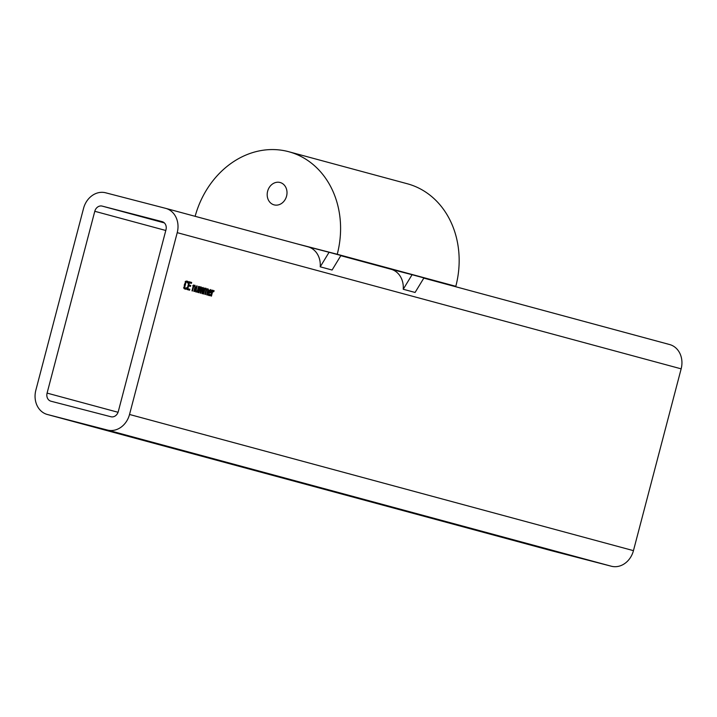 <?xml version="1.0" encoding="UTF-8"?>
<svg xmlns="http://www.w3.org/2000/svg" width="717" height="717" viewBox="0 0 717 717"><rect width="100%" height="100%" fill="white"/><g stroke="black" fill="none" stroke-linecap="round" stroke-linejoin="round"><path stroke-width="1.08" d="M307.952 246.8L329.076 252.276L320.23 266.823A20.632 17.414 -74.9 0 0 308.032 246.827A20.632 17.414 -74.9 0 0 307.88 246.782M329.076 252.276L340.933 255.485L332.088 270.031L320.23 266.823M390.953 269.233L412.078 274.71L403.232 289.256A20.632 17.414 -74.9 0 0 391.025 269.251A20.632 17.414 -74.9 0 0 390.882 269.216M412.078 274.71L423.935 277.909L415.089 292.455L403.232 289.256M212.967 290.295L212.743 291.165L214.087 290.627L213.818 291.649L212.528 291.98L211.443 296.112L210.915 295.978L212.447 290.152L212.967 290.295L212.438 290.152M212.743 291.165L212.214 291.021M212.528 291.98L211.999 291.846M186.967 287.616L185.981 289.139L185.183 289.166L184.108 287.786L184.377 284.649L185.667 281.835L187.298 281.136L187.971 281.53L186.554 281.163M187.971 281.53L188.41 282.131L186.474 281.862M186.097 281.046L186.537 281.647M188.41 282.131L188.078 283.376L187.065 282.014L185.273 282.39M185.183 289.166L184.547 288.772M186.644 288.852L184.108 288.655M185.936 282.561L184.717 287.257L185.416 288.279L186.931 287.607M194.02 285.169L193.85 285.823L195.006 285.267L195.4 287.732L194.406 291.514L193.886 291.371L194.997 286.719L194.621 286.155L193.635 286.639L192.488 290.994L191.968 290.851L193.491 285.025L194.02 285.169L193.491 285.034M193.85 285.823L193.321 285.68M193.635 286.639L193.106 286.504M191.654 282.462L191.412 283.376L189.369 282.821L188.813 284.954L190.713 285.465L190.48 286.379L188.571 285.868L187.809 288.745L189.862 289.301L189.62 290.215L187.02 289.516L189.055 281.754L191.654 282.462L189.781 281.969L189.548 282.874M189.055 281.772L189.781 281.969M189.369 282.821L188.813 282.677M188.813 284.954L188.257 284.81L188.84 284.981L188.607 285.877M190.713 285.465L188.84 284.981M189.862 289.301L187.988 288.817L187.746 289.713M187.809 288.745L187.262 288.601M187.254 288.619L187.988 288.817M188.571 285.868L188.015 285.725M200.384 286.89L200.213 287.535L201.271 286.961L201.827 288.18L203.036 287.436L203.565 288.109L202.382 293.665L201.862 293.531L202.66 288.324L201.746 288.852L200.617 293.19L200.097 293.047L200.894 287.849L199.998 288.359L198.851 292.715L198.331 292.572L199.855 286.746L200.384 286.89L199.855 286.755M199.998 288.359L199.469 288.225M200.213 287.535L199.685 287.392M201.827 288.18L201.136 288.001M203.565 288.109L202.23 287.759M201.746 288.852L201.199 288.718M199.093 286.54L198.573 286.406L199.093 286.54L197.569 292.366L197.211 291.586L195.463 291.129M197.211 291.586L196.055 292.133L195.499 291.425L196.646 285.886L197.175 286.02L196.646 285.886M197.175 286.02L196.064 290.672L196.44 291.236L197.426 290.752L198.573 286.406M208.647 294.597L207.984 295.171M209.445 291.783L209.256 292.518M211.434 290.394L211.121 293.02L208.97 292.437L209.445 294.804L210.699 294.391L210.422 295.458L209.23 295.664L208.45 292.222L210.708 289.507L211.434 290.394L209.597 290.08M210.466 290.304L208.656 291.559L210.807 292.133L210.466 290.304L209.167 290.448M209.158 291.685L210.807 292.133M208.97 292.437L208.432 292.303M207.58 294.32L210.153 294.714M210.422 295.458L208.548 294.974M208.674 295.35L209.23 295.664M205.17 288.189L204.65 288.046L205.008 288.826L206.066 288.252L206.613 289.48L207.831 288.727L208.351 289.399L207.177 294.965L206.648 294.821L207.787 290.152L207.455 289.623L205.985 290.009M206.541 290.152L205.412 294.49L204.883 294.346L206.021 289.677L205.689 289.148L204.264 289.525M208.351 289.399L207.016 289.059M206.613 289.48L205.922 289.301M205.008 288.826L204.479 288.691M204.784 289.659L203.646 294.006L203.117 293.871L204.65 288.046M177.224 232.658L129.526 414.471A20.632 17.414 105.1 0 1 107.433 430.057L47.474 414.516A20.632 17.414 105.1 0 1 47.331 414.48A20.632 17.414 105.1 0 1 35.85 390.191L83.548 208.378A20.632 17.414 105.1 0 1 105.641 192.792L165.6 208.333A20.632 17.414 105.1 0 1 165.744 208.369A20.632 17.414 105.1 0 1 177.224 232.658L681.15 368.843L633.452 550.647A20.632 17.414 105.1 0 1 611.359 566.233L551.4 550.692A20.632 17.414 105.1 0 1 551.256 550.656A20.632 17.414 105.1 0 1 551.113 550.611M50.97 401.215L110.92 416.747A6.874 5.808 -74.9 0 0 118.287 411.558L165.986 229.745A6.874 5.808 -74.9 0 0 162.159 221.652A6.874 5.808 -74.9 0 0 162.105 221.634L102.155 206.102A6.874 5.808 -74.9 0 0 94.787 211.291L47.089 393.104A6.874 5.808 -74.9 0 0 50.916 401.197A6.874 5.808 -74.9 0 0 50.97 401.215M669.669 344.554L423.81 278.115L669.526 344.51A20.632 17.414 105.1 0 1 669.669 344.554A20.632 17.414 105.1 0 1 681.15 368.843M267.629 191.233A11.58 9.778 105.1 0 1 280.123 182.503A11.58 9.778 105.1 0 1 286.567 196.135A11.58 9.778 105.1 0 1 274.082 204.865A11.58 9.778 105.1 0 1 267.629 191.233M423.864 278.026L455.815 286.307L337.241 254.266A87.107 73.546 -74.9 0 0 288.772 151.726A87.107 73.546 -74.9 0 0 195.132 216.319M296.094 243.601L337.241 254.266M455.815 286.307A87.107 73.546 -74.9 0 0 407.346 183.767L288.772 151.726M211.64 291.03L212.178 291.174M185.183 281.521L185.802 281.682M183.561 287.795L184.144 287.947M184.717 287.257L184.036 287.078M184.95 284.81L184.377 284.658M195.4 287.732L194.872 287.598M192.748 285.671L193.285 285.814M203.386 289.829L202.857 289.695M199.021 287.365L199.649 287.526M201.62 289.354L201.092 289.22M196.44 291.236L195.454 290.985L196.44 291.236M196.064 290.672L195.49 290.528M196.306 289.345L195.777 289.211M210.448 290.295L209.463 290.044L210.457 290.304M209.445 294.804L208.262 294.499M211.264 292.482L209.391 291.998M207.446 289.623L206.666 289.417L207.446 289.623M206.415 290.654L205.887 290.51M203.807 288.664L204.444 288.826M208.181 291.129L207.652 290.985M633.452 550.647L129.526 414.471M611.359 566.233L107.433 430.057M551.4 550.692L47.474 414.516M164.354 222.906L102.155 206.102M118.054 412.284L47.089 393.104M165.788 230.48L94.787 211.291M391.177 269.296L340.817 255.682L391.025 269.251M308.176 246.863L165.887 208.414M551.256 550.656L47.331 414.48M308.032 246.827L165.744 208.369"/></g></svg>
